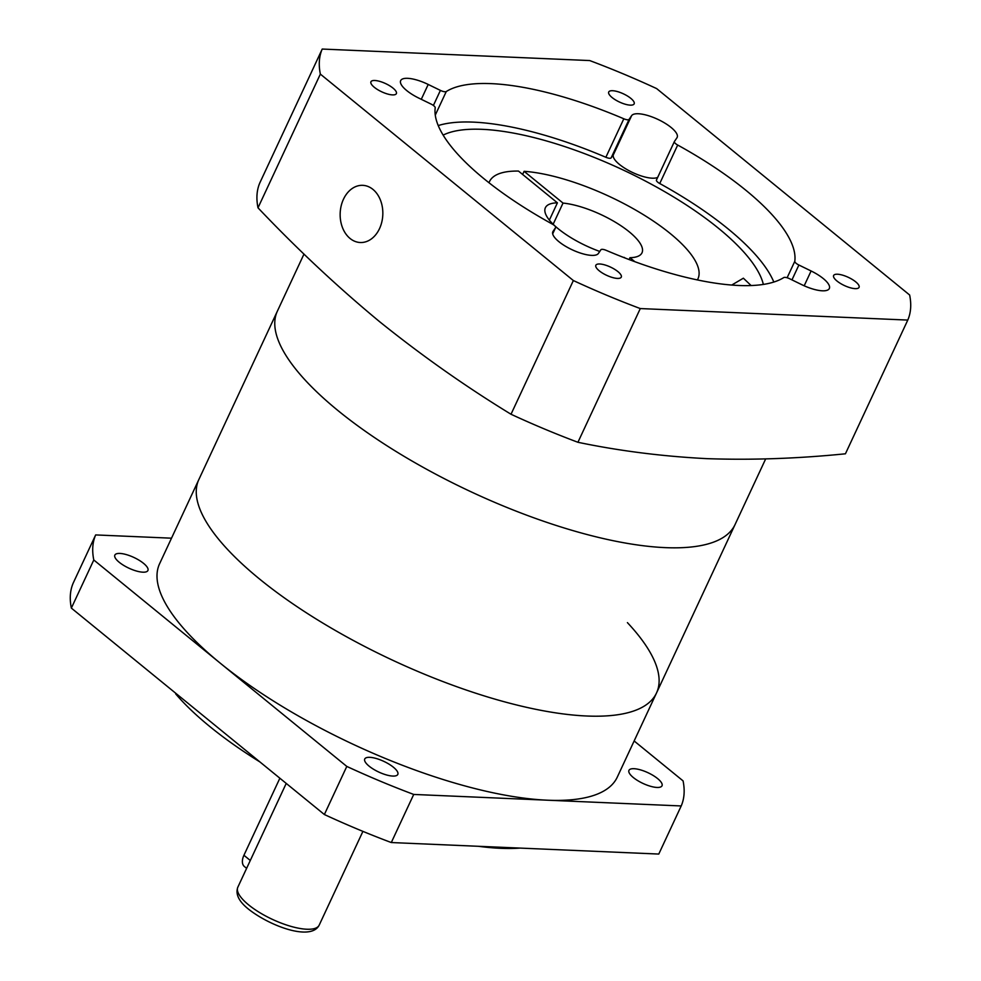 <?xml version="1.0" encoding="UTF-8"?>
<svg xmlns="http://www.w3.org/2000/svg" width="981" height="981" viewBox="0 0 981 981"><rect width="100%" height="100%" fill="white"/><g stroke="black" fill="none" stroke-linecap="round" stroke-linejoin="round"><path stroke-width="1.47" d="M393.418 767.228A18.234 5.911 -155 0 1 397.808 774.401A18.234 5.911 -155 0 1 386.281 774.892A18.234 5.911 -155 0 1 369.138 766.173A18.234 5.911 -155 0 1 364.748 758.987A18.234 5.911 -155 0 1 376.275 758.509A18.234 5.911 -155 0 1 393.418 767.228M657.626 778.595A18.234 5.911 -155 0 1 662.016 785.781A18.234 5.911 -155 0 1 650.489 786.272A18.234 5.911 -155 0 1 633.346 777.553A18.234 5.911 -155 0 1 628.956 770.367A18.234 5.911 -155 0 1 640.483 769.877A18.234 5.911 -155 0 1 657.626 778.595M143.52 563.327A18.234 5.911 -155 0 1 147.91 570.513A18.234 5.911 -155 0 1 136.384 571.003A18.234 5.911 -155 0 1 119.241 562.285A18.234 5.911 -155 0 1 114.851 555.099A18.234 5.911 -155 0 1 126.377 554.608A18.234 5.911 -155 0 1 143.52 563.327M175.93 693.42L175.697 693.91A224.441 72.753 25 0 0 259.953 761.967M304 254.054L277.365 311.173A252.497 81.852 25 0 0 341.744 413.614A252.497 81.852 25 0 0 577.956 532.045A252.497 81.852 25 0 0 735.039 524.59A252.497 81.852 -155 0 1 546.074 522.1A252.497 81.852 -155 0 1 302.688 377.366A252.497 81.852 -155 0 1 277.365 311.173L159.596 563.732A252.497 81.852 25 0 0 220.296 663.205A252.497 81.852 25 0 0 547.472 800.202L413.724 794.438L391.296 842.544L658.778 854.059L681.206 805.953L547.472 800.202A252.497 81.852 25 0 0 617.27 777.148L656.522 692.966A252.497 81.852 25 0 0 627.411 622.628M198.849 479.55A252.497 81.852 25 0 0 259.548 579.011A252.497 81.852 25 0 0 496.913 699.698A252.497 81.852 25 0 0 656.522 692.966A252.497 81.852 25 0 1 499.439 700.422A252.497 81.852 25 0 1 263.239 581.991A252.497 81.852 25 0 1 198.849 479.55M478.434 846.296A224.441 72.753 25 0 0 520.077 848.087M346.796 766.419L93.796 559.992L71.355 608.097L324.368 814.524L346.796 766.419A322.626 104.587 25 0 0 413.724 794.438M71.355 608.097A322.626 104.587 25 0 1 73.219 583.033L95.66 534.927L171.503 538.189M95.66 534.927A322.626 104.587 25 0 0 93.796 559.992M681.206 805.953A322.626 104.587 25 0 0 683.07 780.888L634.143 740.962M324.368 814.524A322.626 104.587 25 0 0 391.296 842.544M433.394 105.458L440.408 90.399A5.616 1.815 25 0 0 444.982 91.76A5.616 1.815 25 0 0 446.269 91.54L435.27 115.108M657.699 177.365A25.248 8.179 -155 0 1 652.23 178.186A25.248 8.179 -155 0 1 625.608 168.744A25.248 8.179 -155 0 1 613.444 154.532A25.248 8.179 -155 0 1 613.665 154.164L611.151 157.855A5.616 1.815 -155 0 1 609.655 158.284A5.616 1.815 -155 0 1 605.866 157.279A196.384 63.655 25 0 0 438.237 125.568M605.866 157.279L623.818 118.787A5.616 1.815 25 0 0 627.595 119.792A5.616 1.815 25 0 0 629.103 119.363L611.151 157.855M731.728 285.054L743.365 278.199L751.115 285.545M379.512 228.634A28.621 21.337 -87.5 0 0 362.725 185.335A28.621 21.337 -87.5 0 0 343.473 199.217A28.621 21.337 -87.5 0 0 360.26 242.515A28.621 21.337 -87.5 0 0 379.512 228.634M837.516 274.226A14.028 4.549 25 0 0 833.629 275.502A14.028 4.549 25 0 0 840.386 283.399A14.028 4.549 25 0 0 855.187 288.647A14.028 4.549 25 0 0 859.062 287.359A14.028 4.549 25 0 0 852.305 279.462A14.028 4.549 25 0 0 837.516 274.226M599.722 263.987A14.028 4.549 25 0 0 595.847 265.275A14.028 4.549 25 0 0 602.604 273.159A14.028 4.549 25 0 0 617.392 278.408A14.028 4.549 25 0 0 621.28 277.12A14.028 4.549 25 0 0 614.523 269.235A14.028 4.549 25 0 0 599.722 263.987M374.816 80.491A14.028 4.549 25 0 0 370.941 81.766A14.028 4.549 25 0 0 377.697 89.663A14.028 4.549 25 0 0 392.486 94.899A14.028 4.549 25 0 0 396.373 93.624A14.028 4.549 25 0 0 389.604 85.727A14.028 4.549 25 0 0 374.816 80.491M612.598 90.718A14.028 4.549 25 0 0 608.723 92.006A14.028 4.549 25 0 0 615.479 99.903A14.028 4.549 25 0 0 630.268 105.139A14.028 4.549 25 0 0 634.155 103.863A14.028 4.549 25 0 0 627.399 95.966A14.028 4.549 25 0 0 612.598 90.718M763.353 284.429A182.356 59.118 25 0 0 655.357 186.402A182.356 59.118 25 0 0 482.198 129.333A182.356 59.118 25 0 0 443.142 135.108M549.36 220.112L557.416 202.834A53.305 17.278 25 0 0 545.375 207.739A53.305 17.278 25 0 0 599.759 251.443M623.352 257.341A53.305 17.278 25 0 0 624.357 257.451L625.02 258.003M555.553 227.678A5.616 1.815 25 0 0 555.602 227.592L552.683 233.846L555.553 227.678L553.051 231.357A25.248 8.179 25 0 0 552.843 231.737A25.248 8.179 25 0 0 565.007 245.949A25.248 8.179 25 0 0 591.629 255.379A25.248 8.179 25 0 0 598.398 253.454L600.899 249.763A5.616 1.815 25 0 1 606.184 250.339A196.384 63.655 25 0 0 738.693 285.483A196.384 63.655 25 0 0 783.733 277.598A5.616 1.815 25 0 1 789.595 278.727L801.796 284.674A25.248 8.179 25 0 0 822.348 290.805A25.248 8.179 25 0 0 829.325 288.5A25.248 8.179 25 0 0 811.103 270.977L798.89 265.029L791.961 279.892M773.825 282.05A196.384 63.655 25 0 0 659.747 183.521A5.616 1.815 -155 0 1 656.448 180.026L674.401 141.534A5.616 1.815 25 0 1 674.45 141.46L676.951 137.769A25.248 8.179 25 0 0 677.16 137.389A25.248 8.179 25 0 0 664.995 123.189A25.248 8.179 25 0 0 638.373 113.747A25.248 8.179 25 0 0 631.605 115.684L629.103 119.363M440.408 90.399L428.207 84.452A25.248 8.179 25 0 0 407.655 78.321A25.248 8.179 25 0 0 400.665 80.626A25.248 8.179 25 0 0 418.899 98.149L431.113 104.096A5.616 1.815 25 0 1 435.208 107.812A196.384 63.655 25 0 0 552.303 224.085A5.616 1.815 25 0 1 555.602 227.592M640.286 308.561L907.781 320.076A322.626 104.587 25 0 0 909.645 295.011L656.632 88.584A322.626 104.587 25 0 0 589.704 60.564L322.222 49.05A322.626 104.587 25 0 0 320.358 74.115L573.358 280.541A322.626 104.587 25 0 0 640.286 308.561L577.932 442.284C619.342 450.917 662.273 456.361 706.737 458.642C751.532 460.212 797.761 458.593 845.426 453.798L907.781 320.076M623.818 118.787A196.384 63.655 25 0 0 446.269 91.54M674.401 141.534A5.616 1.815 25 0 0 677.687 145.041L659.747 183.521M787.118 277.758L794.794 261.314A196.384 63.655 25 0 0 677.687 145.041M794.794 261.314A5.616 1.815 25 0 0 798.89 265.029M557.416 202.834L518.483 171.074A115.022 37.29 25 0 0 489.445 181.657A115.022 37.29 25 0 0 488.992 182.748M320.358 74.115L258.003 207.825C296.998 248.916 337.513 286.857 379.561 321.645C421.94 355.735 465.754 386.6 511.015 414.252L573.358 280.541M511.015 414.252A322.626 104.587 25 0 0 577.932 442.284M258.003 207.825A322.626 104.587 25 0 1 259.867 182.773L322.222 49.05M629.091 259.548L629.961 257.696A53.305 17.278 25 0 0 642.003 252.791A53.305 17.278 25 0 0 618.018 223.84A53.305 17.278 25 0 0 563.02 203.079L553.149 224.244M697.381 279.928A115.022 37.29 25 0 0 697.932 278.874A115.022 37.29 25 0 0 644.223 215.182A115.022 37.29 25 0 0 524.087 171.319L563.02 203.079M634.866 261.694L629.961 257.696M522.628 174.446L524.087 171.319M656.448 180.026A5.616 1.815 -155 0 1 656.497 179.94L674.364 141.632M246.611 868.357L244.404 866.542A14.028 8.167 -50.8 0 1 243.926 855.273L279.867 778.215M319.193 925.132C311.136 941.282 270.462 926.334 248.806 909.387C238.923 901.588 235.256 894.194 237.831 887.192A44.893 14.556 25 0 0 248.622 904.874A44.893 14.556 25 0 0 290.817 926.334A44.893 14.556 25 0 0 319.193 925.132L362.909 831.385M631.605 115.684L613.665 154.164M553.051 231.357L552.683 232.141M428.207 84.452L421.278 99.314M811.103 270.977L804.187 285.79M243.926 855.273L250.29 860.472M237.831 887.192L286.231 783.402M765.658 458.936L656.522 692.966M488.943 182.711L489.445 181.657M697.442 279.941L697.932 278.874"/></g></svg>
